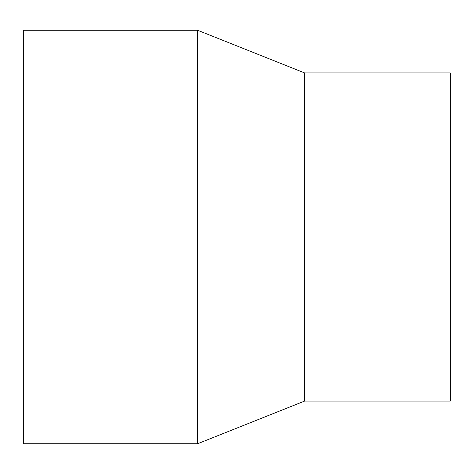 <?xml version="1.0" encoding="UTF-8"?>
<svg xmlns="http://www.w3.org/2000/svg" width="474" height="474" viewBox="0 0 474 474"><rect width="100%" height="100%" fill="white"/><g stroke="black" fill="none" stroke-linecap="round" stroke-linejoin="round"><path stroke-width="0.71" d="M23.7 30.265L23.7 443.735L197.622 443.735L197.622 30.265L23.7 30.265M197.622 30.265L304.598 72.925L304.598 401.075L197.622 443.735M304.598 72.925L450.3 72.925L450.3 401.075L304.598 401.075"/></g></svg>
